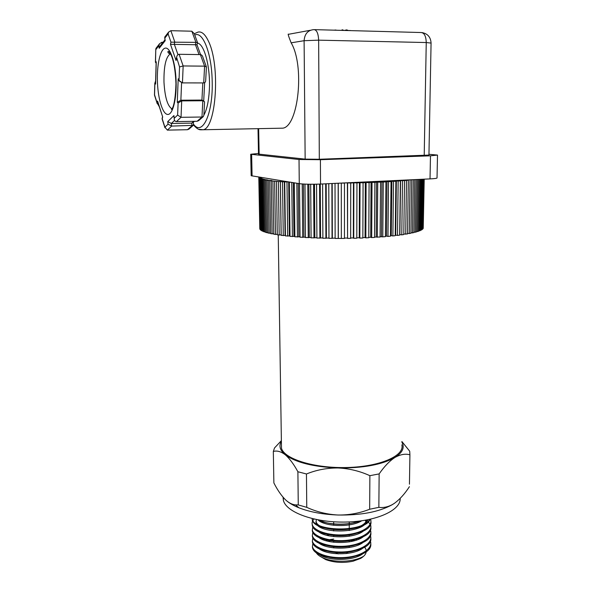 <?xml version="1.0" encoding="UTF-8"?>
<svg xmlns="http://www.w3.org/2000/svg" width="592" height="592" viewBox="0 0 592 592"><rect width="100%" height="100%" fill="white"/><g stroke="black" fill="none" stroke-linecap="round" stroke-linejoin="round"><path stroke-width="0.89" d="M423.236 228.001L424.212 179.169M422.718 228.719L423.228 228.364L424.116 179.176M421.785 229.437L422.71 229.089L423.606 179.198M420.438 230.147L421.778 229.814L422.681 179.243M418.677 230.85L420.431 230.532L421.326 179.309M416.502 231.539L418.67 231.25L419.55 179.391M413.912 232.205L416.494 231.953L417.36 179.494M410.929 232.848L413.912 232.634L414.755 179.62M407.555 233.47L410.922 233.3L411.736 179.827L408.154 179.931M403.803 234.047L407.548 233.944L408.325 180.22L404.432 180.582M401.783 234.854L403.796 234.558L404.528 180.59L400.569 180.641L399.881 234.617L401.783 234.854L402.493 180.775M397.498 235.416L399.681 235.135L400.37 180.945L396.366 180.982L395.73 235.157L397.498 235.416L398.164 181.122M395.241 235.216L395.73 235.157M392.888 235.942L395.234 235.683L395.87 181.285L391.845 181.293L391.253 235.668L392.888 235.942L393.495 181.448M390.468 235.749L391.253 235.668M387.975 236.423L390.468 236.186L391.046 181.603L387.02 181.589L386.495 236.134L387.975 236.423L388.522 181.751M385.414 236.23L386.495 236.134M382.78 236.859L385.407 236.645L385.925 181.892L383.261 182.033L382.78 236.859L380.086 236.659M374.536 237.037L380.086 237.059L380.538 182.158L379.287 181.988L383.261 182.033M371.68 237.592L374.529 237.429L374.914 182.395L371.036 182.321L370.703 237.259L371.68 237.592L372.02 182.506M368.779 237.362L370.703 237.259M365.834 237.873L368.779 237.74L369.082 182.61L365.308 182.506L365.049 237.54L365.834 237.873L366.108 182.699M362.859 237.629L365.049 237.54M359.84 238.11L362.852 237.999L363.088 182.787L359.433 182.662L359.248 237.762L359.84 238.11L360.04 182.861M356.806 237.836L359.248 237.762M353.742 238.28L356.798 238.199L356.961 182.928L353.454 182.787L353.335 237.932L353.742 238.28L353.861 182.987M350.656 237.984L353.335 237.932M347.563 238.398L350.656 238.347L350.738 183.046L347.393 182.876L347.563 238.398L347.6 183.083M344.455 238.073L347.356 238.043M335.02 183.372L335.139 238.45L344.455 238.435L344.455 183.12L341.31 183.076M328.775 183.668L328.967 238.391L335.139 238.095M322.61 183.957L322.884 238.273L328.967 238.028M316.572 184.193L316.912 238.095L322.877 237.903M310.682 184.245L311.089 237.858L316.905 237.718M304.984 184.119L305.457 237.57L311.089 237.481M299.5 183.683L300.048 237.229L305.457 237.177M294.276 182.839L294.89 236.837L300.048 236.822M290.628 182.24L289.333 182.181L290.013 236.4L294.883 236.415M288.511 181.899L284.7 181.914L285.433 235.919L290.006 235.956M284.7 181.914L280.408 181.633L281.185 235.401L285.425 235.446M280.408 181.633L276.464 181.322L277.285 234.839L281.178 234.891M276.464 181.322L272.89 180.997L273.756 234.247L277.278 234.351M272.89 180.997L269.7 180.649L270.603 233.625L273.748 233.788M269.7 180.649L271.898 180.523L266.911 180.279L267.836 232.982L270.596 233.189M266.607 232.649L265.475 232.316L264.528 179.901L265.667 180.094L266.607 232.649L267.828 232.567M264.528 179.901L266.859 179.805L262.552 179.509L263.521 231.627L265.468 231.916M262.552 179.509L264.935 179.428L260.991 179.11L261.975 230.932L263.514 231.243M260.991 179.11L263.41 179.036L259.851 178.703L260.843 230.221L261.967 230.554M259.851 178.703L262.286 178.643L259.126 178.288L260.11 229.511L260.835 229.851M259.126 178.288L261.56 178.236L258.808 177.874L259.792 228.793L260.288 229.141M259.784 228.431L258.8 177.667L261.065 177.43M423.021 228.727L423.909 179.184M422.296 229.452L423.191 179.221M421.156 230.177L422.052 179.272M419.602 230.895L420.49 179.346M417.634 231.605L418.507 179.443M415.251 232.293L416.109 179.554M412.461 232.974L413.297 179.687M411.018 179.79L411.736 179.827M409.279 233.625L410.078 180.02M407.622 179.953L406.23 180.109L408.325 180.22M405.72 234.254L406.475 180.405M404.432 180.286L402.545 180.464L404.528 180.59M400.569 180.641L398.512 180.812L400.37 180.945M396.366 180.982L394.146 181.137L395.87 181.285M391.845 181.293L389.462 181.448L391.046 181.603M387.02 181.589L384.504 181.729L385.925 181.892M381.921 181.862L381.455 236.556M380.538 182.158L376.586 182.107L376.186 236.933M377.333 237.251L377.755 182.284M376.586 182.107L374.914 182.395M371.036 182.321L369.082 182.61M365.308 182.506L363.088 182.787M359.433 182.662L356.961 182.928M353.454 182.787L350.738 183.046M347.393 182.876L344.929 182.906M341.347 238.45L341.31 183.15M341.303 183.076L341.347 238.095M338.335 238.102L338.261 183.224M338.165 183.224L338.239 238.458M332.341 238.073L332.186 183.505M331.89 183.52L332.045 238.428M326.407 237.984L326.177 183.794M325.681 183.816L325.911 238.339M320.561 237.843L320.265 184.068M319.576 184.097L319.88 238.184M314.848 237.644L314.485 184.238M313.605 184.245L313.982 237.984M309.298 237.392L308.869 184.23M307.803 184.208L308.247 237.718M303.948 237.089L303.452 184.045M302.216 183.964L302.727 237.407M298.819 236.733L298.264 183.483M296.858 183.254L297.436 237.037M293.95 236.334L293.329 182.684M291.767 182.432L292.411 236.622M289.333 182.181L289.873 182.121M289.362 235.89L288.681 181.929M286.979 182.055L287.682 236.164M285.078 235.401L284.345 181.618M282.51 181.781L283.272 235.66M281.126 234.883L280.349 181.33M278.388 181.478L279.195 235.12M274.629 181.159L275.472 234.55M271.247 180.819L272.128 233.944M268.257 180.464L269.168 233.307M266.911 180.279L267.976 180.227M265.667 180.094L267.969 179.99M263.484 179.709L264.446 231.975M261.723 179.309L262.693 231.28M260.369 178.91L261.353 230.577M259.437 178.495L260.428 229.866M258.911 178.081L259.903 229.148M258.808 177.874L261.242 177.837L258.8 177.667M259.881 177.237L259.089 177.452M203.885 115.107C206.815 109.764 208.621 101.572 209.309 90.539C210.745 68.154 204.447 43.675 197.41 43.112M202.804 82.932L201.931 100.07L180.871 100.211L181.707 100.899L178.103 102.978L177.622 115.055L181.026 117.312L176.438 121.612L197.099 121.279L198.683 120.627L203.337 116.565L203.877 115.188L204.558 101.78L202.812 100.758L181.707 100.899L181.026 117.312L201.976 117.016L202.812 100.758L201.931 100.07L203.596 100.862M203.722 82.932C205.039 82.813 205.698 81.911 205.705 80.238L206.416 66.911L204.588 66.149L200.377 54.597L179.095 54.294C177.77 54.405 176.941 55.426 176.608 57.35L179.539 66.948L183.157 65.949L204.588 66.149L203.722 82.932L182.454 82.902L179.665 81.008L178.199 78.795L177.274 102.283L178.103 102.978M188.996 129.071L193.273 125.341L171.65 126.096L167.358 130.122L187.442 129.722L192.008 125.733L191.704 123.129L171.347 123.469L167.751 121.575L168.054 124.202L164.924 127.199L162.23 118.792L162.674 116.905L157.59 101.077L157.154 102.971L154.556 94.861L154.882 83.479L155.607 84.086L156.258 61.894L155.526 61.331L155.785 49.262L156.221 48.033M163.044 42.284L161.845 42.261L159.544 43.756L158.885 45.717L159.189 48.322L165.183 40.693L164.872 38.029L168.106 33.877L168.624 32.064L170.866 30.688L191.852 31.213L194.25 33.64L197.491 42.498M199.038 54.582L195.375 44.504L195.915 42.358L170.97 42.165L170.481 44.326L176.053 60.495L176.564 58.349M200.577 54.612L196.981 44.748L170.481 44.326M180.345 81.888L178.828 80.364L178.199 78.795M181.589 82.732L180.871 100.211L177.274 102.283M176.438 121.612C175.069 121.501 174.337 120.568 174.226 118.814L173.952 115.581L167.751 121.575M174.026 117.061L173.952 115.581M174.581 120.405L171.347 123.469L171.65 126.096L168.054 124.202M167.358 130.122L164.924 127.199M158.101 103.149L162.674 116.905M157.672 101.809L157.59 101.077M159.204 106.582L157.154 102.971M154.549 95.327L154.556 94.861M155.622 80.682L154.882 83.479M155.555 82.806L155.607 84.086M156.14 62.737L156.258 61.894M156.133 63.166L155.43 62.278L155.526 61.331M160.388 45.68L159.189 48.322M164.998 39.938L165.183 40.693M165.005 36.726L164.872 38.029M176.364 58.386L176.053 60.495M200.377 54.597C201.665 54.738 202.545 55.744 203.012 57.616L206.275 66.533M191.852 31.213L195.915 42.358L197.536 42.609L197.01 44.674M188.922 129.137L187.442 129.722M193.273 125.341L193.399 122.366M193.732 121.33L191.704 123.129L194.583 121.316M203.337 116.565L201.976 117.016L197.099 121.279M278.869 128.249L282.909 128.168C298.368 126.14 304.902 65.912 291.138 42.816C288.467 36.097 287.608 33.256 288.548 34.292L310.386 30.266M258.497 154.083L305.154 159.13L319.317 159.263L428.941 155.082L431.072 43.083L426.247 42.543L318.644 40.16L319.317 159.263M251.163 175.513L250.712 154.246L299.019 159.5L320.405 159.707L430.473 155.807L437.503 155.082L428.956 154.283M250.712 154.246L258.482 153.469M251.171 175.728L299.271 183.653C304.207 184.267 311.288 184.401 320.531 184.06L430.029 178.895C434.965 178.643 437.296 178.303 437.029 177.866L437.503 155.2M348.681 30.569L346.579 29.881L344.47 30.451M342.095 29.755L344.181 30.444M334.006 30.17L335.901 30.007M281.422 443.719L281.489 448.285C284.434 459.126 314.803 468.546 347.585 467.502C380.404 466.592 404.81 455.625 401.842 444.866M339.09 522.04L343.826 522.085M312.968 542.635L312.428 546.653C313.834 553.18 328.678 558.567 344.374 557.516C360.114 556.576 372.176 549.346 370.666 542.02L370.666 542.035M312.946 537.136L312.384 541.147C313.804 547.6 328.671 552.906 344.366 551.877C360.151 550.915 372.198 543.796 370.703 536.522M312.931 531.616L312.339 535.634C313.767 541.976 328.575 547.252 344.374 546.209C360.114 545.262 372.25 538.217 370.74 531.017L370.74 531.017M312.916 526.088L312.31 530.099C313.708 536.374 328.604 541.576 344.374 540.526C360.18 539.578 372.294 532.585 370.77 525.489L367.114 519.909M314.071 519.051C312.384 520.797 311.777 522.632 312.258 524.549C313.649 530.758 328.604 535.864 344.366 534.835C360.202 533.888 372.324 526.984 370.807 519.946L370.807 519.946M370.17 519.288C364.531 533.481 313.642 532.408 312.213 519.628L312.206 518.984C313.568 531.379 362.548 532.992 369.741 519.384M331.002 534.339L326.555 535.279M359.825 521.049C347.556 525.726 327.309 524.919 318.037 519.872M370.91 521.471C373.604 537.965 314.182 540.037 312.258 525.185L312.25 524.549M370.866 527.161C373.182 543.767 314.197 545.676 312.302 530.735L312.295 530.099M370.836 532.541C373.522 549.413 314.271 551.492 312.354 536.263L312.339 535.634M370.799 538.098C373.411 555.133 314.315 557.176 312.391 541.784L312.384 541.147M370.77 543.663C373.189 560.846 314.352 562.822 312.443 547.282L312.428 546.653M364.206 546.608C367.795 550.834 366.633 554.756 360.713 558.389L353.017 561.216C343.316 563.199 334.199 562.659 325.681 559.588L319.384 555.858M321.034 544.27L322.211 543.545M327.82 541.243L332.334 540.193M349.221 540.133L353.439 541.029M359.418 543.219L360.639 543.87M346.031 553.638L349.125 551.389M334.095 551.707L338.224 553.905M333.718 539.06L329.559 539.682M329.27 539.741L325.689 540.644M320.42 542.842L319.569 543.36M315.462 551.041C316.372 553.964 319.34 556.436 324.379 558.441C335.168 562.814 353.912 561.986 363.066 556.547L360.713 558.389M351.478 539.675L355.03 540.57M360.528 542.79L361.527 543.352M354.83 538.964L356.961 539.919M361.216 542.501L361.949 543.079M400.17 498.397C401.006 510.237 376.438 521.567 345.358 522.063C314.308 522.684 286.247 512.28 283.398 500.44L283.043 497.206M281.378 440.633L274.518 447.952L273.326 451.459L273.874 482.931C277.596 490.257 281.577 495.978 285.81 500.092C289.118 503.045 292.381 504.643 295.593 504.895L298.264 504.924L306.76 507.351C316.735 511.902 327.191 514.455 338.121 515.018C349.051 515.136 359.566 513.212 369.667 509.246L378.858 507.337C383.216 507.958 387.671 507.07 392.207 504.68L394.45 503.296L392.074 504.791C378.976 511.954 360.987 515.366 338.121 515.018C322.781 514.448 309.683 512.021 298.812 507.736C293.713 505.672 289.636 503.355 286.595 500.788M273.326 451.459C276.945 450.401 280.889 451.481 285.159 454.693C289.451 458.363 293.691 464.047 297.894 471.743L298.264 504.924M281.385 441.306C278.647 445.798 279.905 450.26 285.159 454.693C295.571 462.47 313.205 466.903 338.054 467.976C349.125 468.494 359.729 471.062 369.874 475.679L379.139 473.903C384.341 466.392 389.632 460.894 395.012 457.424C400.37 454.404 405.335 453.539 409.916 454.804L409.716 451.222L401.887 441.521M401.879 442.172C404.921 447.471 402.634 452.554 395.012 457.424C382.092 464.698 363.103 468.213 338.054 467.976C326.976 467.924 316.446 469.922 306.456 473.985L297.894 471.743M409.449 484.189L409.916 454.804M394.45 503.296C399.748 499.419 404.736 493.883 409.412 486.691M378.858 507.337L379.139 473.903M369.667 509.246L369.874 475.679M306.76 507.351L306.456 473.985M317.519 552.514C323.595 561.623 356.784 561.934 364.739 551.87M317.364 546.86C323.232 555.992 356.991 556.339 364.835 546.231M317.231 541.206C322.943 550.368 357.235 550.723 364.975 540.54M317.149 535.575C322.707 544.758 357.583 545.047 365.138 534.828M317.009 529.899C322.374 539.075 357.768 539.401 365.22 529.152M366.959 523.639L365.242 520.25M316.343 519.539L316.032 522.455C317.497 534.458 365.908 533.866 366.988 520.198M317.978 519.857C324.586 526.702 350.841 527.761 361.697 520.797M358.249 521.234C347.319 525.874 328.183 525.104 320.279 520.264M366.685 519.991C363.266 532.955 317.334 532.667 316.039 521.241M360.461 531.527C350.286 537.173 329.293 536.944 320.649 531.697M360.099 537.321C349.924 542.827 329.581 542.568 320.908 537.425M359.892 543.042C349.761 548.444 329.929 548.214 321.204 543.16M359.507 548.821C349.428 554.038 330.255 553.809 321.523 548.895M359.277 554.519C349.213 559.632 330.61 559.418 321.833 554.6M179.095 54.294L183.157 65.949L182.454 82.902M161.845 42.261L162.001 43.616M170.866 30.688L174.788 41.936L174.285 44.104L177.963 54.671M179.539 66.948L179.043 79.439M177.622 115.055L174.263 118.259M155.859 49.595L158.885 45.717M168.106 33.877L170.97 42.165M176.083 80.556C175.439 62.13 170.148 46.827 165.161 48.137C160.158 49.173 156.695 65.357 157.45 82.466C158.131 99.589 162.822 114.463 167.78 114.456C172.746 114.722 176.801 98.968 176.083 80.556M170.518 53.828L170.244 53.909C165.804 57.061 163.718 66.533 163.984 82.325C164.916 97.362 167.58 106.205 171.976 108.847M194.783 35.091C202.649 30.725 211.573 52.932 212.158 80.209C213.394 113.176 202.523 136.567 193.658 124.379M194.294 33.759L197.839 32.153C201.554 31.117 205.076 34.107 208.406 41.114C220.498 65.098 216.25 127.746 203.3 129.752L198.757 129.293M305.154 159.13L304.103 40.7L291.138 42.816M258.652 128.649L259.148 154.29M251.637 154.408L252.088 175.972M299.271 183.653L299.019 159.5M320.405 159.707L320.531 184.06M430.029 178.895L430.473 155.807M318.644 40.16L304.103 40.7C304.651 33.84 307.907 30.155 313.864 29.622C316.713 29.785 318.304 33.3 318.644 40.16M314.678 29.644L420.912 32.523C424.235 32.693 426.018 36.031 426.247 42.543L424.212 155.57M260.295 229.733L259.303 178.421M204.647 82.688L203.707 100.899M178.828 80.364L179.665 81.008M173.915 116.136L174.226 118.814M164.946 127.776L162.067 118.792L162.497 116.905M157.235 103.711L154.453 95.023M154.468 94.994L154.815 82.969M156.155 62.234L155.533 83.576M155.43 62.278L156.14 62.826M155.422 61.664L155.785 49.262M155.911 48.433L159.544 43.756M164.983 39.812L159.862 46.354M164.739 37.74L165.05 40.411M164.746 37.059L168.624 32.064M176.608 57.35L176.098 59.503M171.813 109.083L171.48 109.476C170.733 109.342 175.077 110.475 175.957 83.768C175.313 68.546 173.308 58.245 169.919 52.873C168.905 51.645 168.254 51.193 167.965 51.504C167.714 52.555 168.476 53.354 170.244 53.909L170.563 53.909M282.909 128.168L203.3 129.752C200.089 129.722 198.794 130.817 193.54 125.023M431.072 42.964C430.65 37.104 427.631 33.64 422.029 32.59M258.008 128.664L258.497 154.179M350.819 30.629L349.694 30.466M281.489 448.285L278.247 234.987M349.213 547.563L349.213 545.713M349.221 541.924L349.221 540.037M349.228 536.263L349.228 534.339M349.236 530.587L349.243 521.937M333.74 547.94L333.74 546.016M333.725 542.309L333.725 540.348M333.71 536.648L333.703 534.657M333.696 530.98L333.688 528.952M333.681 525.296L333.673 521.796M325.681 559.588L324.372 558.448M283.398 500.44L283.361 497.569M298.812 507.736L295.593 504.902M316.032 522.455L316.024 521.241"/></g></svg>
